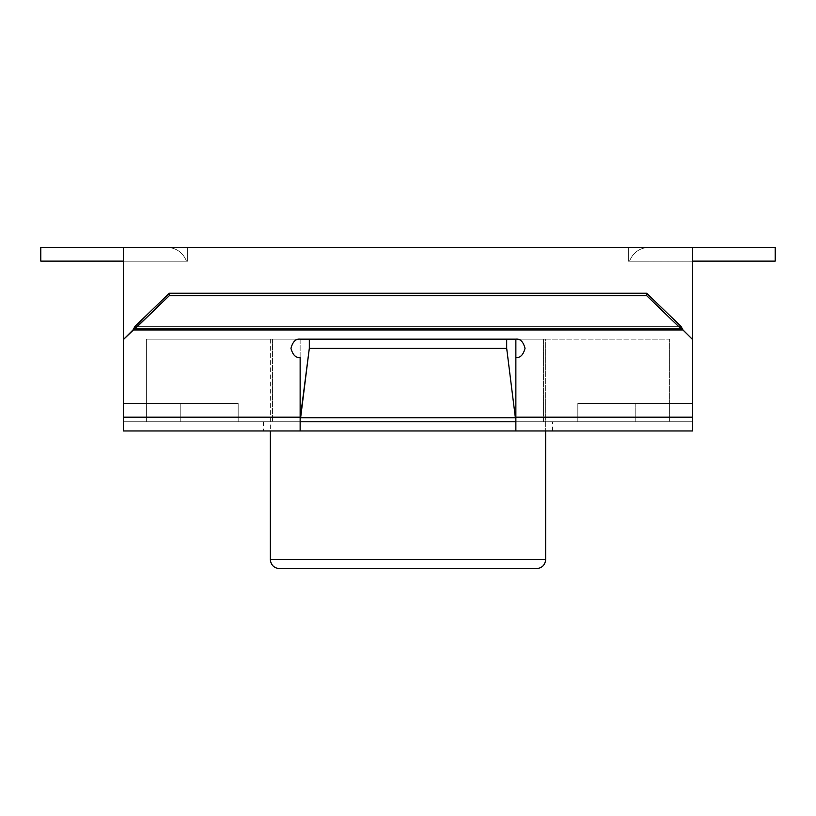 <?xml version="1.0" encoding="UTF-8"?>
<svg xmlns="http://www.w3.org/2000/svg" width="816" height="816" viewBox="0 0 816 816"><rect width="100%" height="100%" fill="white"/><g stroke="black" fill="none" stroke-linecap="round" stroke-linejoin="round"><path stroke-width="0.61" stroke-dasharray="4.08 3.06" d="M300.135 339.15L515.865 339.15L300.135 339.15L515.865 339.15L506.685 339.15L506.685 348.33L515.365 417.751L300.635 417.751L309.315 348.33L506.685 348.33L309.315 348.33L309.315 339.15L300.135 339.15L515.865 339.15L300.135 339.15L300.135 421.77L300.135 357.51L300.135 417.18L238.17 417.18L300.135 417.18L300.135 421.77L300.135 419.332L300.135 421.77L515.865 421.77L515.865 417.18L515.865 421.77L515.865 419.332L515.865 421.77L238.17 421.77L300.135 421.77L300.635 417.751L515.365 417.751L515.865 419.332L515.865 417.18L577.83 417.18L577.83 403.41L692.58 403.41L692.58 339.538L692.58 421.77L635.205 421.77L692.58 421.77L635.205 421.77L669.63 421.77L635.205 421.77L635.205 403.41L692.58 403.41L577.83 403.41L577.83 421.77L238.17 421.77L577.83 421.77L515.865 421.77L577.83 421.77L577.83 403.41L692.58 403.41L635.205 403.41L635.205 421.77L692.58 421.77L692.58 403.41L577.83 403.41L577.83 421.77L577.83 403.41L692.58 403.41L692.58 421.77L692.58 247.35L692.58 403.41L577.83 403.41L577.83 417.18L515.865 417.18L515.865 339.15L515.865 421.77L506.685 348.33L506.685 339.15L309.315 339.15L309.315 348.33L300.635 417.751L300.135 419.332L300.135 417.18L300.135 421.77L238.17 421.77L238.17 403.41L238.17 421.77L238.17 403.41L238.17 417.18L238.17 403.41L180.795 403.41L180.795 421.77L123.42 421.77L180.795 421.77L123.42 421.77L123.42 403.41L238.17 403.41L238.17 421.77L543.405 421.77L543.405 339.15L669.63 339.15L146.37 339.15L543.405 339.15L272.595 339.15L272.595 421.77L272.595 339.15L543.405 339.15L543.405 421.77L272.595 421.77L272.595 339.15L146.37 339.15L146.37 421.77L146.37 339.15L146.37 421.77L180.795 421.77L180.795 403.41L123.42 403.41L238.17 403.41L123.42 403.41L123.42 421.77L180.795 421.77L180.795 403.41L238.17 403.41L123.42 403.41L238.17 403.41L238.17 421.77L238.17 403.41L180.795 403.41L180.795 421.77L146.37 421.77L146.37 339.15L272.595 339.15L272.595 421.77L238.17 421.77L238.17 417.18L300.135 417.18L238.17 417.18L238.17 421.77L300.135 421.77L300.135 339.15L515.865 339.15C520.2 338.63 523.26 341.69 525.045 348.33C523.26 354.97 520.2 358.03 515.865 357.51L515.865 421.77L577.83 421.77L577.83 403.41L635.205 403.41L635.205 421.77L669.63 421.77L669.63 339.15L669.63 421.77L669.63 339.15L543.405 339.15L543.405 421.77L577.83 421.77L543.405 421.77L543.405 339.15L669.63 339.15L669.63 421.77L635.205 421.77L635.205 403.41L577.83 403.41L577.83 421.77L577.83 417.18L515.865 417.18L577.83 417.18L577.83 421.77L515.865 421.77L515.865 357.51C520.2 358.03 523.26 354.97 525.045 348.33C523.26 341.69 520.2 338.63 515.865 339.15L300.135 339.15C295.8 338.63 292.74 341.69 290.955 348.33C292.74 354.97 295.8 358.03 300.135 357.51L300.135 419.332L300.135 357.51C295.8 358.03 292.74 354.97 290.955 348.33C292.74 341.69 295.8 338.63 300.135 339.15L515.865 339.15C520.2 338.63 523.26 341.69 525.045 348.33C523.26 354.97 520.2 358.03 515.865 357.51L515.865 417.18L692.58 417.18L692.58 339.538L692.58 417.18L692.58 339.538L646.68 295.667L169.32 295.667L169.32 293.25L646.68 293.25L646.68 295.667L646.68 293.25L680.983 326.349L680.983 328.766L135.017 328.766L135.017 326.349L169.32 293.25L169.32 295.667L135.017 328.766L169.32 295.667L646.68 295.667L680.983 328.766L680.983 326.349L646.68 293.25L169.32 293.25L135.017 326.349L680.983 326.349L683.012 329.97L132.988 329.97L135.017 326.349L135.017 328.766L132.988 329.97L135.017 328.766L680.983 328.766L683.012 329.97L680.983 326.349L135.017 326.349L132.988 329.97L683.012 329.97L692.58 339.538L683.012 329.97L132.988 329.97L123.42 339.538L123.42 430.95L300.135 430.95L300.135 421.77L300.135 430.95L515.865 430.95L515.865 421.77L300.135 421.77L515.865 421.77L515.865 430.95L300.135 430.95L300.135 417.18L300.135 421.77L123.42 421.77L515.865 421.77L300.135 421.77L300.135 430.95L123.42 430.95L123.42 417.18L300.135 417.18L300.135 430.95L300.135 417.18L123.42 417.18L123.42 421.77L300.135 421.77L300.135 357.51C295.8 358.03 292.74 354.97 290.955 348.33C292.74 341.69 295.8 338.63 300.135 339.15C295.8 338.63 292.74 341.69 290.955 348.33C292.74 354.97 295.8 358.03 300.135 357.51L300.135 417.18L123.42 417.18L300.135 417.18L300.135 357.51C295.8 358.03 292.74 354.97 290.955 348.33C292.74 341.69 295.8 338.63 300.135 339.15L515.865 339.15L300.135 339.15C295.8 338.63 292.74 341.69 290.955 348.33C292.74 354.97 295.8 358.03 300.135 357.51L300.135 421.77L123.42 421.77L123.42 339.538L132.988 329.97L123.42 339.538L123.42 417.18L300.135 417.18L123.42 417.18L123.42 339.538L132.988 329.97L683.012 329.97L692.58 339.538L692.58 421.77L692.58 339.538L683.012 329.97L132.988 329.97L123.42 339.538L132.988 329.97L683.012 329.97L692.58 339.538L692.58 417.18L515.865 417.18L515.865 357.51C520.2 358.03 523.26 354.97 525.045 348.33C523.26 341.69 520.2 338.63 515.865 339.15C520.2 338.63 523.26 341.69 525.045 348.33C523.26 354.97 520.2 358.03 515.865 357.51L515.865 430.95L692.58 430.95L692.58 417.18L692.58 430.95L515.865 430.95L515.865 421.77L692.58 421.77L515.865 421.77L515.865 357.51C520.2 358.03 523.26 354.97 525.045 348.33C523.26 341.69 520.2 338.63 515.865 339.15L300.135 339.15M545.7 339.15L270.3 339.15L545.7 339.15L270.3 339.15L545.7 339.15L545.7 430.95L545.7 339.15M123.42 247.35L123.42 403.41L123.42 247.35L692.58 247.35L123.42 247.35L187.68 247.35L123.42 247.35L187.68 247.35L123.42 247.35L123.42 261.212L187.68 261.212L123.42 261.212L187.68 261.212L187.68 247.35L123.42 247.35L187.68 247.35L187.68 261.212L187.68 247.35L187.68 261.212L123.42 261.212L123.42 247.35L187.68 247.35L187.68 261.212L123.42 261.212L123.42 247.35L123.42 261.212L187.68 261.212L187.68 247.35L187.68 261.212L187.68 247.35L123.42 247.35L167.025 247.35C176.44 247.88 182.937 252.501 186.527 261.212L40.8 261.12L40.8 247.35L123.42 247.35M692.58 261.212L628.32 261.212L692.58 261.212L628.32 261.212L628.32 247.35L692.58 247.35L692.58 261.212L692.58 247.35L628.32 247.35L628.32 261.212L628.32 247.35L628.32 261.212L692.58 261.212L692.58 247.35L628.32 247.35L628.32 261.212L692.58 261.212L628.32 261.212L628.32 247.35L628.32 261.212L628.32 247.35L692.58 247.35L692.58 261.212L628.32 261.212L692.58 261.212M647.853 261.212L629.473 261.212C633.063 252.501 639.56 247.88 648.975 247.35L775.2 247.35L775.2 261.12L775.2 247.35L648.975 247.35C639.56 247.88 633.063 252.501 629.473 261.212L775.2 261.12L647.853 261.212L775.2 261.12L775.2 247.35L648.975 247.35C639.56 247.88 633.063 252.501 629.473 261.212C633.063 252.501 639.56 247.88 648.975 247.35C639.56 247.88 633.063 252.501 629.473 261.212L647.853 261.212L629.473 261.212C633.063 252.501 639.56 247.88 648.975 247.35L775.2 247.35L775.2 261.12L647.853 261.212M123.42 261.212L187.68 261.212L123.42 261.212M167.025 261.12L186.527 261.212C182.937 252.501 176.44 247.88 167.025 247.35C176.44 247.88 182.937 252.501 186.527 261.212C182.937 252.501 176.44 247.88 167.025 247.35L40.8 247.35L40.8 261.12L186.527 261.212C182.937 252.501 176.44 247.88 167.025 247.35L40.8 247.35L40.8 261.12L40.8 247.35L40.8 261.12L167.025 261.12L40.8 261.12L167.025 261.12L40.8 261.12L40.8 247.35L167.025 247.35C176.44 247.88 182.937 252.501 186.527 261.212L167.025 261.12M167.025 247.35L40.8 247.35L167.025 247.35C176.44 247.88 182.937 252.501 186.527 261.212C182.937 252.501 176.44 247.88 167.025 247.35M648.975 247.35C639.56 247.88 633.063 252.501 629.473 261.212C633.063 252.501 639.56 247.88 648.975 247.35L775.2 247.35L775.2 261.12L775.2 247.35L648.975 247.35M648.975 261.12L775.2 261.12L648.975 261.12M545.7 559.47L270.3 559.47L545.7 559.47M279.48 568.65L536.52 568.65L279.48 568.65M263.415 421.77L552.585 421.77L263.415 421.77L552.585 421.77L263.415 421.77L263.415 430.95L552.585 430.95L263.415 430.95L552.585 430.95L263.415 430.95L263.415 421.77M515.865 417.18L692.58 417.18L515.865 417.18L515.865 421.77L692.58 421.77L692.58 417.18L515.865 417.18L515.865 357.51L515.865 430.95L515.865 417.18L692.58 417.18L692.58 421.77L515.865 421.77L515.865 417.18M680.983 326.349L135.017 326.349L680.983 326.349M270.3 339.15L270.3 430.95M552.585 430.95L552.585 421.77"/><path stroke-width="1.22" d="M309.315 348.33L300.635 417.751L515.365 417.751L506.685 348.33L309.315 348.33L506.685 348.33L506.685 339.15L309.315 339.15L309.315 348.33L309.315 339.15L506.685 339.15L506.685 348.33L515.365 417.751L300.635 417.751L300.135 419.332L309.315 348.33M300.135 421.77L515.865 421.77L300.135 421.77M515.865 419.332L515.365 417.751L515.865 419.332M300.135 357.51L300.135 430.95L515.865 430.95L123.42 430.95L123.42 247.35L123.42 339.538L169.32 295.667L646.68 295.667L646.68 293.25L169.32 293.25L169.32 295.667L169.32 293.25L135.017 326.349L135.017 328.766L680.983 328.766L680.983 326.349L646.68 293.25L646.68 295.667L680.983 328.766L646.68 295.667L169.32 295.667L135.017 328.766L135.017 326.349L169.32 293.25L646.68 293.25L680.983 326.349L680.983 328.766L683.012 329.97L680.983 326.349L683.012 329.97L680.983 328.766L135.017 328.766L132.988 329.97L135.017 326.349L132.988 329.97L683.012 329.97L692.58 339.538L692.58 247.35L123.42 247.35L692.58 247.35L692.58 430.95L515.865 430.95L515.865 417.18L692.58 417.18L692.58 339.538L683.012 329.97L132.988 329.97L123.42 339.538L123.42 430.95L300.135 430.95L300.135 417.18L123.42 417.18L300.135 417.18L300.135 357.51C295.8 358.03 292.74 354.97 290.955 348.33C292.74 341.69 295.8 338.63 300.135 339.15C295.8 338.63 292.74 341.69 290.955 348.33C292.74 354.97 295.8 358.03 300.135 357.51M515.865 339.15L515.865 357.51L515.865 339.15L300.135 339.15L515.865 339.15C520.2 338.63 523.26 341.69 525.045 348.33C523.26 354.97 520.2 358.03 515.865 357.51C520.2 358.03 523.26 354.97 525.045 348.33C523.26 341.69 520.2 338.63 515.865 339.15M123.42 247.35L40.8 247.35L40.8 261.12L123.42 261.12L40.8 261.12L40.8 247.35L123.42 247.35M775.2 247.35L775.2 261.12L692.58 261.12L775.2 261.12L775.2 247.35L692.58 247.35L775.2 247.35M545.7 430.95L545.7 559.47L545.7 430.95M270.3 559.47L545.7 559.47L270.3 559.47C270.881 565.009 273.941 568.069 279.48 568.65L536.52 568.65L279.48 568.65C273.941 568.069 270.881 565.009 270.3 559.47L270.3 430.95M515.865 357.51L515.865 417.18L515.865 357.51M515.865 430.95L692.58 430.95L692.58 417.18L515.865 417.18L515.865 430.95M545.7 559.47C545.119 565.009 542.059 568.069 536.52 568.65"/></g></svg>
